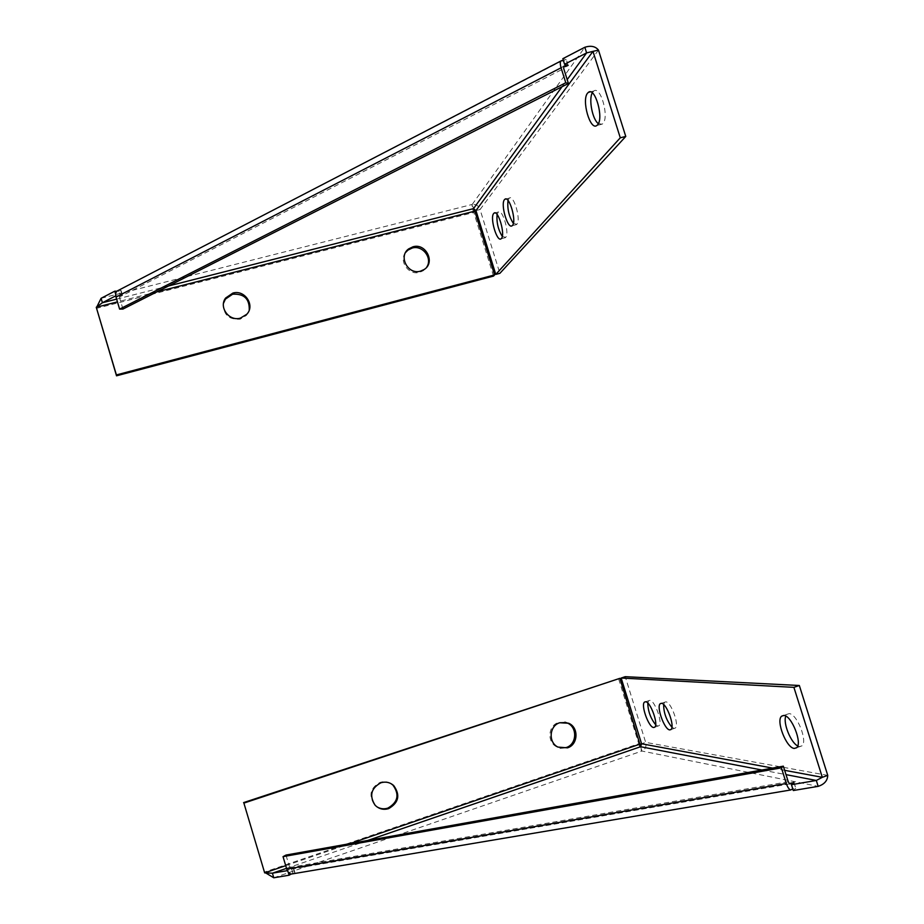 <?xml version="1.0" encoding="UTF-8"?>
<svg xmlns="http://www.w3.org/2000/svg" width="924" height="924" viewBox="0 0 924 924"><rect width="100%" height="100%" fill="white"/><g stroke="black" fill="none" stroke-linecap="round" stroke-linejoin="round"><path stroke-width="0.69" stroke-dasharray="4.62 3.46" d="M502.286 236.394L505.671 237.387C509.805 233.483 502.494 208.316 498.313 212.046L497.089 214.449M513.363 223.423L516.863 224.278C521.252 220.12 513.744 194.19 509.286 198.117L508.015 200.45M598.336 123.654L602.194 124.174L602.922 123.516C609.459 117.082 600.542 85.366 593.786 91.026L592.284 92.862M405.59 252.495C398.533 261.226 408.847 275.722 419.681 272.314L423.319 270.674L426.703 267.175M223.527 303.211C223.054 314.518 228.598 319.831 240.159 319.184L246.477 315.327L249.249 310.002M122.037 294.825L120.443 295.645L119.115 291.187L120.698 290.367L122.037 294.825L120.085 294.86L119.369 297.078L563.721 68.584M120.443 295.645L115.731 295.853M564.783 64.322L563.744 61.019L566.25 59.725L567.994 65.281M562.82 58.686L566.25 59.725M116.124 295.657L115.65 294.086M119.115 291.187L116.874 291.187M122.95 309.066L119.369 297.078M562.427 60.626L118.18 290.471M119.034 290.367L120.698 290.367M475.952 210.58L480.064 209.529C478.609 205.706 475.987 204.008 472.199 204.447L473.492 208.616M101.097 298.29L472.199 204.447C471.794 205.971 472.326 208.639 473.781 212.474L96.431 308.373L96.962 306.629M493.532 276.08L473.781 212.474L474.763 211.134M598.463 50.081L480.064 209.529L499.884 273.319M791.96 789.616L293.208 873.619L294.918 872.579L292.885 873.111L291.499 868.491L287.341 870.651M788.253 781.75L289.674 867.474L291.245 869.126L293.543 867.959L291.499 868.491M793.901 782.443L795.737 788.253L792.908 788.738L791.591 784.568M655.659 724.763L657.807 726.056L658.939 725.744C663.039 723.157 654.723 700.092 649.803 700.334L648.752 700.658L647.793 703.06M671.933 727.211L674.058 728.412L675.305 728.066C679.625 725.294 670.997 701.628 665.777 701.859L664.633 702.217L663.628 704.538M797.712 745.934L799.514 746.569L801.882 745.899C808.073 741.556 796.904 713.467 789.119 713.64L786.936 714.321L785.793 716.135M564.922 722.21L558.466 722.545C548.059 725.479 546.812 742.191 556.698 746.8L560.233 748.013M390.713 783.46C387.364 781.565 383.83 781.207 380.122 782.374C370.293 787.872 368.41 795.356 374.463 804.816L376.911 806.825M795.737 788.253L793.277 790.528M288.138 871.956L287.734 870.581M291.256 874.012L292.885 873.111M640.621 746.742L641.961 751.05C645.414 749.364 646.65 746.465 645.657 742.365L641.579 743.762M640.286 744.028L638.773 743.751C639.766 747.816 640.829 750.253 641.961 751.05L818.167 786.359M265.662 873.319L264.299 872.164L638.773 743.751L618.433 678.251M289.674 867.474L285.966 855.07M827.742 775.375L645.657 742.365L625.248 676.68M563.548 66.493L120.374 294.825M116.62 299.133L168.584 285.955M562.035 86.729L567.197 79.614M156.907 291.868L117.452 301.882M472.199 204.447L584.834 47.263M293.289 868.179L294.664 872.81M761.861 770.004L786.012 774.635M286.521 868.352L367.729 840.447M789.616 783.887L291.834 868.987M772.579 768.087L784.649 770.327M285.724 865.661L349.919 843.635M273.781 877.788L641.961 751.05M501.085 238.796L505.336 237.699M512.115 225.745L516.493 224.624M596.869 125.479L602.194 124.174M563.675 66.297L120.085 294.86M568.144 65.385L566.4 59.841M122.384 294.929L121.056 290.471M96.57 307.935L96.65 306.918M561.757 60.545L560.903 60.984M494.941 212.901L498.313 212.046M505.878 198.983L509.286 198.117M590.24 91.869L593.786 91.026M424.151 269.508L423.319 270.674M246.777 314.264L246.477 315.327M293.543 867.959L294.918 872.579M793.982 782.316L795.807 788.114M645.506 701.755L648.752 700.658M661.353 703.326L664.633 702.217M783.668 715.453L786.936 714.321M557.957 747.089L556.698 746.8M375.179 805.301L374.463 804.816M291.245 869.126L789.708 783.91M654.723 727.188L658.939 725.744M670.951 729.556L675.305 728.066M796.58 747.77L801.882 745.899"/><path stroke-width="1.39" d="M497.089 214.449C496.431 222.407 498.163 229.718 502.286 236.394M493.659 213.513C489.697 217.752 496.962 242.423 501.085 238.796L501.42 238.484C505.509 234.592 498.198 209.413 494.051 213.132L493.659 213.513M508.015 200.45C507.161 208.812 508.951 216.47 513.363 223.423M504.469 199.653C500.277 204.181 507.726 229.579 512.115 225.745L512.485 225.398C516.828 221.252 509.309 195.31 504.908 199.238L504.469 199.653M592.284 92.862C588.507 99.411 592.492 119.554 598.336 123.654M587.583 93.128C581.335 100.092 590.217 131 596.869 125.479L597.585 124.821C604.053 118.411 595.125 86.66 588.438 92.308L587.583 93.128M426.703 267.175C432.871 258.304 422.661 244.814 412.196 248.036L407.923 250.115L405.59 252.495M420.501 271.148C407.958 275.098 397.99 256.26 408.708 248.868L412.993 246.789C425.941 242.793 435.654 262.578 424.151 269.508L420.501 271.148M249.249 310.002C249.595 298.822 244.052 293.566 232.617 294.213L225.41 299.122L223.527 303.211M240.436 318.122C229.129 321.668 218.457 307.149 225.641 298.013L232.871 293.081C244.825 289.397 255.394 305.474 246.777 314.264L240.436 318.122M115.731 295.853L102.414 302.737L116.62 299.133M567.197 79.614L586.613 52.899L564.576 64.264L568.144 65.385L565.488 66.574L564.783 64.322M563.548 60.961L561.757 60.545C560.071 61.03 559.84 63.444 561.064 67.799L565.777 82.767L568.422 83.495L563.721 68.584L563.952 66.158L565.488 66.574M564.576 64.264L562.82 58.686L584.834 47.263C590.863 45.357 595.403 46.292 598.463 50.081L592.977 51.363L620.281 137.803L495.784 274.405L475.952 210.58L473.492 208.639L474.763 211.134L156.907 291.868M475.952 210.58L592.977 51.363L586.613 52.899L584.834 47.263M117.452 301.882L96.258 307.265L102.414 302.737L101.097 298.29L114.784 291.187L115.65 294.086M116.874 291.187L114.784 291.187M568.422 83.495L122.95 309.066L119.6 309.113L116.02 297.089L561.064 67.799M560.903 60.984L118.18 290.471C115.881 291.349 115.154 293.555 116.02 297.089M116.401 374.925L96.258 307.265L116.516 375.814L116.401 374.925L494.583 274.925L474.763 211.134M96.962 306.629L101.097 298.29M565.777 82.767L119.6 309.113M620.281 137.803L625.767 136.44L598.463 50.081M625.767 136.44L499.884 273.319L495.784 274.405M116.516 375.814L493.532 276.08L494.583 274.925M791.441 784.695L793.277 790.528L818.167 786.359L816.308 780.457L791.441 784.695L793.982 782.316L789.708 783.91L788.253 781.75L783.344 766.169L781.404 767.844L283.033 856.652L286.74 869.103C287.757 872.106 289.327 873.746 291.453 874.035L790.713 789.974C789.061 789.442 787.606 787.271 786.324 783.483L781.404 767.844M647.793 703.06C647.967 711.11 650.588 718.341 655.659 724.763M653.591 727.5C648.602 727.338 640.54 704.642 644.548 702.067L645.587 701.755C650.461 701.524 658.777 724.612 654.723 727.188L653.591 727.5M663.628 704.538C663.698 712.993 666.458 720.547 671.933 727.211M669.715 729.902C664.414 729.706 656.075 706.433 660.302 703.672L661.434 703.326C666.62 703.106 675.236 726.795 670.951 729.556L669.715 729.902M785.793 716.135C782.847 722.868 790.701 742.573 797.712 745.934M794.236 748.428C786.301 747.966 775.64 720.42 781.681 716.146L783.841 715.465C791.568 715.315 802.713 743.439 796.58 747.77L794.236 748.428M560.233 748.013L566.181 747.551C576.865 744.478 577.685 727.234 567.371 723.042L564.922 722.21M559.736 722.753C549.295 725.71 548.048 742.469 557.957 747.089L567.475 747.851C578.193 744.767 579.002 727.465 568.676 723.261L559.736 722.753M376.911 806.825C380.365 808.904 384.026 809.332 387.895 808.107C398.001 802.217 399.676 794.548 392.908 785.1L390.713 783.46M380.85 782.79C370.998 788.311 369.103 795.818 375.179 805.301C379.025 809.02 383.518 810.129 388.658 808.615C398.798 802.69 400.473 794.998 393.682 785.527C389.928 782.281 385.643 781.369 380.85 782.79M287.341 870.651L272.407 873.192L264.668 872.88L243.89 803.095L619.877 678.332L640.621 746.707L641.579 743.762L772.579 768.087M784.649 770.327L822.325 777.315L816.308 780.457L786.012 774.635M367.729 840.447L640.621 746.719L761.861 770.004M286.521 868.352L272.407 873.192L273.781 877.788L289.108 875.213L288.138 871.956M289.108 875.213L291.256 874.012M790.713 789.974L792.757 788.865M641.579 743.762L621.171 678.031L793.901 687.352L822.325 777.315L827.742 775.375C827.523 780.676 824.324 784.337 818.167 786.359M273.781 877.788L265.985 873.099M243.89 803.095L264.668 872.88L285.724 865.661M292.839 873.804L291.453 874.035M783.344 766.169L285.966 855.07L283.033 856.652M793.901 687.352L799.329 685.493L827.742 775.375M621.171 678.031L625.248 676.68L799.329 685.493M243.59 802.61L619.877 678.332M564.171 66.181L563.548 66.493M168.584 285.955L473.492 208.639L562.035 86.729M349.919 843.635L640.286 744.028M791.591 784.568L791.071 782.928M786.324 783.483L286.74 869.103M408.708 248.868L407.923 250.115M225.641 298.013L225.41 299.122M494.051 213.132L494.941 212.901M504.908 199.238L505.878 198.983M588.438 92.308L590.24 91.869M644.548 702.067L645.506 701.755M660.302 703.672L661.353 703.326M781.681 716.146L783.668 715.453M568.676 723.261L567.371 723.042M393.682 785.527L392.908 785.1"/></g></svg>
